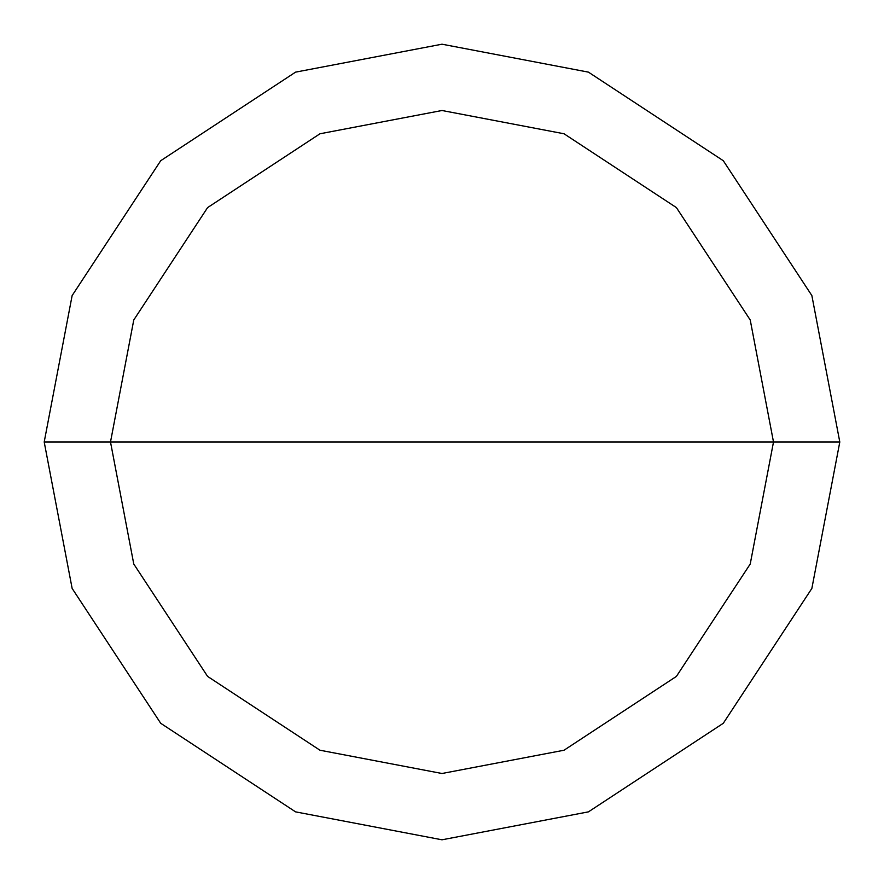 <?xml version="1.0" encoding="UTF-8"?>
<svg xmlns="http://www.w3.org/2000/svg" width="884" height="884" viewBox="0 0 884 884"><rect width="100%" height="100%" fill="white"/><g stroke="black" fill="none" stroke-linecap="round" stroke-linejoin="round"><path stroke-width="1.33" d="M110.5 442L133.771 319.975L207.596 207.596L319.975 133.771L442 110.5L564.025 133.771L676.404 207.596L750.229 319.975L773.5 442L110.5 442L133.771 564.025L207.596 676.404L319.975 750.229L442 773.5L564.025 750.229L676.404 676.404L750.229 564.025L773.5 442L839.8 442L811.866 588.424L723.289 723.289L588.424 811.866L442 839.8L295.576 811.866L160.711 723.289L72.134 588.424L44.2 442L72.134 588.424L160.711 723.289L295.576 811.866L442 839.8L588.424 811.866L723.289 723.289L811.866 588.424L839.8 442L811.866 295.576L723.289 160.711L588.424 72.134L442 44.2L295.576 72.134L160.711 160.711L72.134 295.576L44.2 442L773.5 442L750.229 564.025L676.404 676.404L564.025 750.229L442 773.5L319.975 750.229L207.596 676.404L133.771 564.025L110.5 442L44.2 442L72.134 295.576L160.711 160.711L295.576 72.134L442 44.2L588.424 72.134L723.289 160.711L811.866 295.576L839.8 442L773.5 442L750.229 319.975L676.404 207.596L564.025 133.771L442 110.5L319.975 133.771L207.596 207.596L133.771 319.975L110.5 442"/></g></svg>
